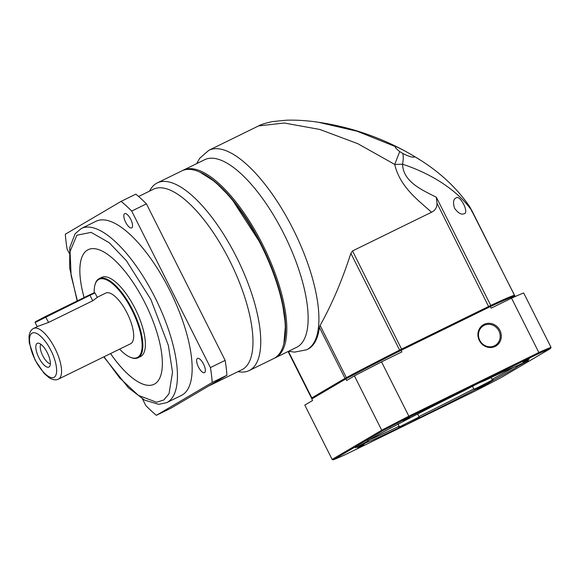 <?xml version="1.0" encoding="UTF-8"?>
<svg xmlns="http://www.w3.org/2000/svg" width="580" height="580" viewBox="0 0 580 580"><rect width="100%" height="100%" fill="white"/><g stroke="black" fill="none" stroke-linecap="round" stroke-linejoin="round"><path stroke-width="0.87" d="M182.591 170.549A104.472 38.519 63.9 0 1 183.316 170.165L204.66 159.71A104.472 38.519 63.9 0 1 283.903 233.943A104.472 38.519 63.9 0 1 296.598 347.34L275.254 357.802A104.472 38.519 63.9 0 1 274.507 358.135M196.707 163.603L199.658 158.326L208.873 150.278A111.084 40.955 63.9 0 1 293.139 229.209A111.084 40.955 63.9 0 1 307.646 349.24A111.084 40.955 63.9 0 1 306.632 349.791L307.603 349.312A111.084 40.955 -116.1 0 0 308.618 348.769A111.084 40.955 -116.1 0 0 319.392 327.395L320.102 325.431C331.825 304.565 342.077 280.531 350.856 253.344L352.531 250.937L431.513 212.244C418.702 200.593 399.794 186.919 394.741 164.423L357.838 143.709L319.79 129.449L284.229 123.011L258.579 125.925C260.579 124.635 265.154 123.199 272.325 121.619L286.194 120.212C296.213 119.886 306.871 120.553 318.173 122.213L357.142 131.247L395.48 146.631M183.316 170.165A104.472 38.519 63.9 0 1 262.566 244.398A104.472 38.519 63.9 0 1 275.254 357.802M199.825 172.079L214.905 181.634L231.094 197.918L261.544 244.919L273.832 273.151L282.068 300.592L285.512 324.793L283.859 343.585M395.509 146.624C394.704 147.066 396.104 148.719 399.707 151.569L394.741 164.423L402.542 164.213C403.26 181.91 421.892 189.812 435.036 196.584L436.341 197.236L436.986 203.225C437.045 207.451 435.225 210.453 431.513 212.244M395.669 146.617L395.705 146.624C397.264 146.856 408.117 152.569 413.584 155.976L414.265 157.064C412.38 157.571 408.559 156.368 402.803 153.453L399.707 151.569M421.986 161.117L413.584 155.976M319.392 327.395L345.02 378.363L346.361 377.631A114.615 3.001 -26.7 0 1 399.533 350.124L490.76 305.428A114.615 3.001 -26.7 0 1 514.438 295.242L514.192 296.22M346.093 378.769L345.02 378.363L311.815 397.902L288.405 351.357M311.547 398.112L312.874 398.3M469.394 206.226L471.961 210.786C458.171 191.117 432.578 174 402.542 164.213C403.397 159.797 403.484 156.209 402.803 153.453M463.971 213.737C461.332 214.963 458.193 213.136 454.553 208.256C452.842 202.507 453.342 199.078 456.054 197.99C460.034 194.148 469.749 213.469 463.971 213.737L464.094 213.679M471.525 211.135L471.961 210.786L514.438 295.242L514.112 296.25M357.621 447.883L363.935 444.555L357.621 447.883M522.979 362.355L529.301 359.035L522.979 362.355M390.064 428.395A85.079 2.226 153.3 0 0 366.219 441.996L355.504 447.753L367.908 441.916A85.079 2.226 153.3 0 0 398.547 428.004L406.442 424.575L419.804 417.658A85.079 2.226 153.3 0 0 474.295 390.151L487.736 383.539L493.855 379.885A85.079 2.226 153.3 0 0 517.701 366.292L528.409 360.506L516.011 366.364A85.079 2.226 153.3 0 0 485.373 380.277L478.841 383.032L464.116 390.623A85.079 2.226 153.3 0 0 409.625 418.129L390.064 428.395L390.347 427.822M477.304 389.238L483.626 385.91L477.304 389.238M403.288 421L409.611 417.68L403.288 421M417.651 413.997L418.941 416.571A83.759 2.197 153.3 0 0 473.773 388.89L474.172 389.187L479.602 386.613L493 379.726M398.953 427.134L418.992 417.049L418.941 416.571M368.329 440.198L367.183 441.264M493.855 379.885L491.985 379.334L491.086 377.551M498.894 330.89A11.462 10.65 59.5 0 0 484.184 325.344A11.462 10.65 59.5 0 0 483.517 325.699A11.462 10.65 59.5 0 0 479.762 340.264A11.462 10.65 59.5 0 0 494.479 345.81A11.462 10.65 59.5 0 0 495.139 345.455A11.462 10.65 59.5 0 0 498.894 330.89M495.153 346.434A12.339 11.47 59.5 0 0 499.909 330.361A12.339 11.47 59.5 0 0 484.068 324.387A12.339 11.47 59.5 0 0 479.305 340.46A12.339 11.47 59.5 0 0 495.153 346.434M409.226 417.027L538.718 353.575A126.955 3.328 -26.7 0 1 550.565 348.493L501.149 377.573A126.955 3.328 -26.7 0 1 474.694 391.253L345.201 454.705A126.955 3.328 -26.7 0 1 333.355 459.788L382.771 430.708A126.955 3.328 -26.7 0 1 409.226 417.027L408.864 416.193A127.839 3.349 153.3 0 0 381.734 430.229L382.771 430.708M550.565 348.493L551 347.289A127.839 3.349 153.3 0 0 538.856 352.502L538.718 353.575M538.856 352.502L408.864 416.193L381.538 361.869L401.925 351.879L401.128 350.305L490.361 306.581L491.151 308.161L511.531 298.171L538.856 352.502M381.538 361.869A127.839 3.349 153.3 0 0 354.409 375.898L381.734 430.229L332.13 459.418L333.355 459.788M398.547 428.004L399.156 426.199L397.967 423.835M418.992 417.049L419.804 417.658M367.908 441.916L368.133 440.793M369.699 439.684A83.759 2.197 153.3 0 0 399.156 426.199M485.373 380.277L484.865 380.175M517.701 366.292L516.577 365.842M491.985 379.334A83.759 2.197 153.3 0 0 513.583 367.314M474.295 390.151L474.172 389.187M551 347.289L523.675 292.958A127.839 3.349 153.3 0 0 511.531 298.171M332.13 459.418L304.805 405.094L312.584 400.512L311.793 398.938L345.839 378.899L346.63 380.48L354.409 375.898M515.359 296.467L515.105 295.959A114.615 3.001 -26.7 0 0 490.361 306.581M473.773 388.89L472.439 386.236M345.839 378.899A114.615 3.001 -26.7 0 1 401.128 350.305M208.539 386.07L241.867 369.743A100.507 37.055 -116.1 0 0 229.658 260.645A100.507 37.055 -116.1 0 0 153.417 189.232L138.606 196.489M237.901 371.686L239.794 371.918A104.472 38.519 -116.1 0 0 249.204 370.562A104.472 38.519 -116.1 0 0 236.51 257.165A104.472 38.519 -116.1 0 0 157.26 182.932A104.472 38.519 -116.1 0 0 150.423 189.537L149.451 191.175M249.204 370.562L273.782 358.52A104.472 38.519 -116.1 0 0 274.739 358.005A104.472 38.519 -116.1 0 0 283.729 344.107A104.472 38.519 -116.1 0 0 261.094 245.115A104.472 38.519 -116.1 0 0 199.332 171.861A104.472 38.519 -116.1 0 0 181.844 170.882L157.26 182.932M130.703 219.276A7.931 2.922 63.9 0 1 131.667 227.889A7.931 2.922 63.9 0 1 125.65 222.256A7.931 2.922 63.9 0 1 124.685 213.643A7.931 2.922 63.9 0 1 130.703 219.276M203.507 364.037A7.931 2.922 63.9 0 1 204.472 372.65A7.931 2.922 63.9 0 1 198.454 367.01A7.931 2.922 63.9 0 1 197.49 358.396A7.931 2.922 63.9 0 1 203.507 364.037M166.721 402.636A96.983 35.757 63.9 0 0 154.94 297.366A96.983 35.757 63.9 0 0 81.374 228.462L96.091 221.248A96.983 35.757 63.9 0 1 169.657 290.16A96.983 35.757 63.9 0 1 181.438 395.422L166.721 402.636L158.753 404.354L144.63 400.127L128.456 387.817L103.776 356.896M110.548 353.582A74.936 27.63 -116.1 0 0 154.084 384.279M84.107 297.562A74.936 27.63 63.9 0 1 88.131 249.697A74.936 27.63 63.9 0 1 144.971 302.941A74.936 27.63 63.9 0 1 154.077 384.286A74.936 27.63 63.9 0 1 110.534 353.59M94.199 292.748A43.551 16.059 63.9 0 1 94.844 285.331L95.004 284.715A44.08 16.255 63.9 0 1 99.202 278.632A44.08 16.255 63.9 0 1 132.639 309.952A44.08 16.255 63.9 0 1 137.996 357.802A44.08 16.255 63.9 0 1 130.616 357.389L130.029 357.135A43.551 16.059 63.9 0 1 119.589 349.153M99.202 278.632L101.718 277.399A44.08 16.255 63.9 0 1 135.162 308.719A44.08 16.255 63.9 0 1 140.512 356.57L137.996 357.802M94.844 285.331A43.551 16.059 63.9 0 1 132.03 310.271A43.551 16.059 63.9 0 1 130.029 357.135M95.026 292.951L89.965 295.263L89.559 294.894L94.315 292.719L95.033 292.958L97.259 297.38L92.742 300.781L48.582 322.415L38.07 326.257L33.626 328.439A28.21 10.404 63.9 0 1 55.02 348.486A28.21 10.404 63.9 0 1 58.45 379.11C55.999 380.422 52.918 379.98 49.198 377.783L44.152 373.462L35.025 359.984L29.276 342.903L29 336.56C29.544 332.275 31.081 329.57 33.626 328.439M97.208 297.279L105.741 293.096A28.21 10.404 63.9 0 1 127.143 313.142A28.21 10.404 63.9 0 1 130.572 343.766L58.45 379.11M47.306 352.734A13.224 4.872 63.9 0 1 49.757 366.285A13.224 4.872 63.9 0 1 38.882 357.693A13.224 4.872 63.9 0 1 38.432 343.164A13.224 4.872 63.9 0 1 47.306 352.734M40.839 344.259A11.02 4.06 -116.1 0 0 42.768 355.721A11.02 4.06 -116.1 0 0 50.373 363.711M225.142 360.376L210.424 367.589L131.703 211.069A134.009 49.409 63.9 0 0 121.14 201.362L135.858 194.148A134.009 49.409 63.9 0 1 146.421 203.863L225.142 360.376A134.009 49.409 63.9 0 1 226.939 375.245L171.107 408.095L156.39 415.309A134.009 49.409 63.9 0 1 145.826 405.601L142.448 398.873M156.39 415.309L212.215 382.459L226.939 375.245M210.424 367.589A134.009 49.409 63.9 0 1 212.215 382.459M131.703 211.069L146.421 203.863M121.14 201.362L65.308 234.219A134.009 49.409 63.9 0 0 67.106 249.081L69.187 253.213M283.729 344.107L283.997 343.077A103.595 38.193 -116.1 0 0 262.841 247.537A103.595 38.193 -116.1 0 0 200.31 172.282L199.332 171.861M88.138 249.69A74.936 27.63 -116.1 0 0 84.122 297.555M92.742 300.781L89.965 295.263L35.126 322.509L37.214 326.678M89.559 294.894L45.399 316.528L35.358 321.798L35.126 322.509M352.531 250.937L401.954 349.899M488.969 307.262L436.994 203.225M350.856 253.344L400.019 350.871M320.102 325.431L346.361 377.631L347.239 378.16M490.564 306.486L490.76 305.428L436.341 197.236M77.408 300.846L71.115 275.58L70.071 251.452L76.857 235.219L91.125 232.377L109.112 242.643L126.389 260.703L150.873 299.476L168.374 345.484L172.514 372.222L169.041 393.726L163.857 399.953L156.622 402.259L138.388 395.386L119.639 377.892L104.023 356.78M50.953 350.588C54.513 356.852 59.849 373.534 54.179 377.261C48.212 380.386 38.157 366.48 35.228 359.839C31.668 353.582 26.332 336.893 32.002 333.166C37.976 330.042 48.031 343.954 50.953 350.588M45.399 316.528L48.582 322.415M208.873 150.278L258.579 125.925M288.651 351.233L294.517 352.132L306.632 349.791M469.416 206.27C457.04 188.399 440.836 173.101 420.819 160.37C406.834 151.467 392.138 143.956 376.732 137.851C357.853 130.377 338.365 125.171 318.268 122.228M288.071 351.516L311.504 398.119L312.584 398.474M469.438 206.299L514.518 295.235M81.374 228.462L75.139 233.704L69.817 247.45L69.644 267.844L77.154 300.969"/></g></svg>
